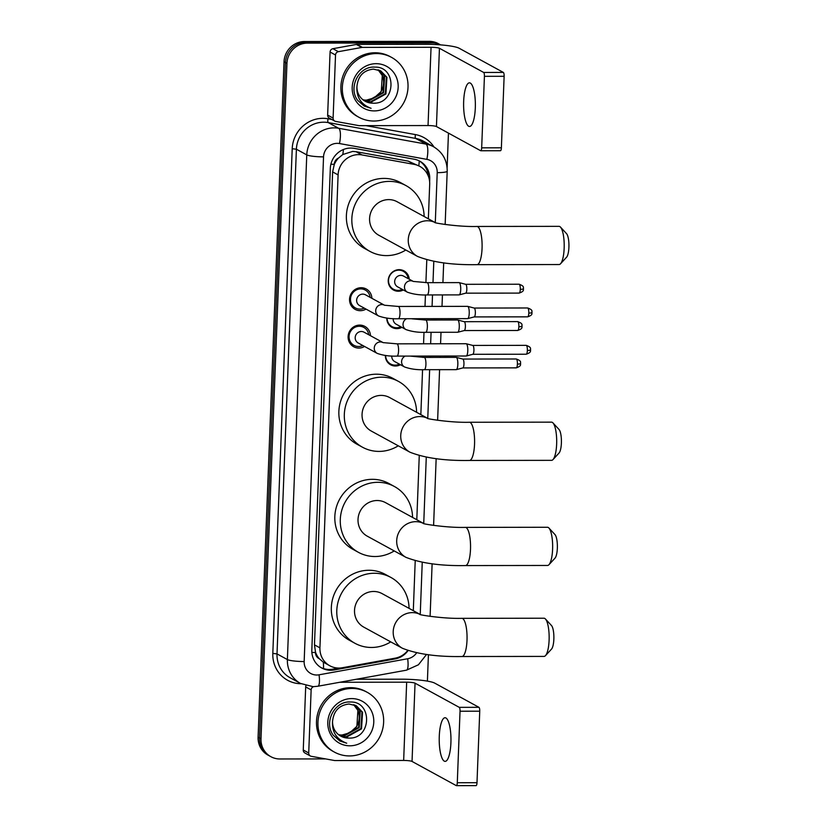<?xml version="1.0" encoding="UTF-8"?>
<svg xmlns="http://www.w3.org/2000/svg" width="827" height="827" viewBox="0 0 827 827"><rect width="100%" height="100%" fill="white"/><g stroke="black" fill="none" stroke-linecap="round" stroke-linejoin="round"><path stroke-width="1.24" d="M400.454 364.728A10.916 10.4 -61.3 0 1 395.451 366.01A10.916 10.4 -61.3 0 1 390.623 364.79A10.916 10.4 -61.3 0 1 385.351 355.434M401.891 327.347A10.916 10.4 -61.3 0 1 396.888 328.629A10.916 10.4 -61.3 0 1 392.06 327.409A10.916 10.4 -61.3 0 1 386.788 318.054M403.328 289.967A10.916 10.4 -61.3 0 1 398.325 291.249A10.916 10.4 -61.3 0 1 393.497 290.029A10.916 10.4 -61.3 0 1 388.628 277.893A10.916 10.4 -61.3 0 1 399.152 269.664A10.916 10.4 -61.3 0 1 403.969 270.884A10.916 10.4 -61.3 0 1 409.22 279.195M364.562 346.472A11.609 11.061 -61.3 0 1 358.835 348.064A11.609 11.061 -61.3 0 1 353.708 346.761A11.609 11.061 -61.3 0 1 348.529 333.86A11.609 11.061 -61.3 0 1 359.714 325.094A11.609 11.061 -61.3 0 1 364.841 326.396A11.609 11.061 -61.3 0 1 370.455 335.7M365.999 309.091A11.609 11.061 -61.3 0 1 360.272 310.683A11.609 11.061 -61.3 0 1 355.145 309.381A11.609 11.061 -61.3 0 1 349.966 296.479A11.609 11.061 -61.3 0 1 361.151 287.713A11.609 11.061 -61.3 0 1 366.278 289.016A11.609 11.061 -61.3 0 1 371.892 298.32M428.355 218.814L429.689 184.287A20.458 19.497 118.7 0 0 419.796 166.361L408.259 161.141L356.075 151.703L352.705 151.413L342.791 154.525L338.501 158.071A6.823 6.502 118.7 0 0 334.253 164.294A20.458 2.884 -177.8 0 1 330.883 164.253M419.796 166.361A20.458 19.497 118.7 0 0 414.172 164.377L361.988 154.938A20.458 19.497 118.7 0 0 358.587 154.628A20.458 19.497 118.7 0 0 338.098 174.9L319.935 647.851A20.458 19.497 118.7 0 0 329.818 665.776A20.458 19.497 118.7 0 0 342.295 667.751L395.203 658.158A20.458 19.497 118.7 0 0 407.69 650.549M319.263 658.695A20.458 19.497 -61.3 0 1 315.511 652.131L315.5 652.482A6.823 6.502 118.7 0 0 319.263 658.695L323.295 662.158L329.818 665.776M334.253 164.294L334.232 164.645A20.458 19.497 -61.3 0 1 338.501 158.071M334.232 164.645L332.63 171.913L314.467 644.853L315.511 652.131M413.304 610.688L415.216 560.799M416.798 519.738L419.258 455.677M420.84 414.616L422.566 369.679M423.031 357.409L423.083 356.075M423.558 343.794L424.003 332.299M424.468 320.028L424.52 318.695M424.995 306.414L425.44 294.919M425.905 282.648L426.784 259.874M325.683 758.917L279.929 758.979A20.458 19.497 -61.3 0 1 270.884 756.695L269.437 755.899A20.458 19.497 -61.3 0 1 259.544 737.973L285.491 62.594A20.458 19.497 -61.3 0 1 305.969 42.322L430.764 42.146A20.458 19.497 -61.3 0 1 439.799 44.441A20.458 19.497 -61.3 0 0 430.764 42.146L305.969 42.322A20.458 19.497 -61.3 0 0 285.491 62.594L259.544 737.973A20.458 19.497 -61.3 0 0 269.437 755.899L267.979 755.103A20.458 19.497 -61.3 0 1 258.086 737.177L284.033 61.798A20.458 19.497 -61.3 0 1 304.522 41.526L429.306 41.35A20.458 19.497 -61.3 0 1 438.341 43.645L440.626 44.885M429.637 181.826L429.74 179.128A20.458 19.497 118.7 0 0 419.847 161.203A20.458 19.497 118.7 0 0 414.224 159.218L354.214 148.353A20.458 19.497 118.7 0 0 350.803 148.054A20.458 19.497 118.7 0 0 330.324 168.326L311.82 650.063A20.458 19.497 118.7 0 0 321.703 667.978A20.458 19.497 118.7 0 0 334.18 669.963L395.027 658.933A20.458 19.497 118.7 0 0 408.011 650.653M270.884 756.695A20.458 19.497 -61.3 0 1 261.001 738.769L286.948 63.39A20.458 19.497 -61.3 0 1 307.427 43.118L432.221 42.942A20.458 19.497 -61.3 0 1 440.584 44.885M448.451 133.116L447.128 167.778M428.417 654.664L427.404 681.128M338.801 668.061L332.723 669.167A20.458 19.497 -61.3 0 1 320.99 667.565M419.113 160.82A20.458 19.497 -61.3 0 1 428.231 175.893M373.887 121.031A34.103 32.491 -61.3 0 1 358.815 117.207A34.103 32.491 -61.3 0 1 343.598 79.289A34.103 32.491 -61.3 0 1 376.471 53.559A34.103 32.491 -61.3 0 1 391.543 57.373A34.103 32.491 -61.3 0 1 406.76 95.291A34.103 32.491 -61.3 0 1 373.887 121.031M358.815 117.207L357.357 116.411A34.103 32.491 -61.3 0 1 342.14 78.493A34.103 32.491 -61.3 0 1 375.024 52.763A34.103 32.491 -61.3 0 1 390.086 56.577L391.543 57.373M372.936 103.168C396.185 104.636 397.125 66.263 374.838 67.121C358.887 65.819 347.826 87.683 357.729 100.408L364.18 106.052L371.096 108.316C361.017 104.543 356.292 97.276 356.933 86.525A17.047 16.24 -61.3 0 0 365.183 101.256A17.047 16.24 -61.3 0 0 372.708 103.168L372.936 103.168A17.047 16.24 -61.3 0 1 372.708 103.168L365.089 101.204M376.089 63.679A23.869 22.742 -61.3 0 1 398.169 87.259A23.869 22.742 -61.3 0 1 374.269 110.911A23.869 22.742 -61.3 0 1 352.188 87.331A23.869 22.742 -61.3 0 1 376.089 63.679M363.983 100.532L370.393 101.897L385.33 93.658L386.364 77.004L380.492 70.771M364.252 100.708L370.972 102.217L385.909 93.968L386.933 77.314L380.782 70.926L373.422 69.117C363.518 70.254 358.019 76.063 356.933 86.525M362.929 99.757L368.087 100.636L383.015 92.397L384.048 75.733L379.293 70.212M363.187 99.953L368.666 100.956L383.594 92.707L384.627 76.053L379.603 70.347M378.042 69.768L382.136 75.329A17.047 16.24 -61.3 0 1 374.073 97.927L381.288 91.446L382.312 74.792L378.363 69.871M374.073 97.927L366.402 100.129L363.859 100.046M364.128 106.021L371.096 108.316M475.308 107.841A21.822 5.882 -90.1 0 0 469.457 82.834A21.822 5.882 -90.1 0 0 463.658 101.473A21.822 5.882 -90.1 0 0 469.519 126.479A21.822 5.882 -90.1 0 0 475.308 107.841M333.105 118.096A3.411 3.246 118.7 0 0 334.749 121.083L329.291 118.096A3.411 3.246 -61.3 0 1 327.647 115.108L333.105 118.096L335.524 55.006L330.076 52.029A3.411 3.246 -61.3 0 1 332.909 48.7L356.354 44.451A3.411 3.246 -61.3 0 1 356.923 44.4L425.595 44.296A27.281 3.846 -177.8 0 1 459.14 48.245L503.354 72.425A3.411 0.92 89.9 0 1 504.129 76.291L484.426 76.322A3.411 0.92 -90.1 0 0 483.65 72.445L439.437 48.276A6.823 0.961 2.2 0 0 431.053 47.284L362.381 47.387A3.411 3.246 118.7 0 0 361.802 47.439L338.367 51.688A3.411 3.246 118.7 0 0 335.524 55.006M327.647 115.108L330.076 52.029M334.749 121.083A3.411 3.246 118.7 0 0 335.69 121.414L358.804 125.601A3.411 3.246 118.7 0 0 359.373 125.652L428.045 125.549A6.823 0.961 2.2 0 1 436.439 126.541L480.642 150.71A3.411 0.92 -90.1 0 0 480.776 150.752A3.411 0.92 -90.1 0 0 481.676 147.837L501.379 147.806L504.129 76.291M501.379 147.806A3.411 0.92 89.9 0 1 500.48 150.721A3.411 0.92 89.9 0 1 500.345 150.69M481.676 147.837L484.426 76.322M349.49 755.93A34.103 32.491 -61.3 0 1 334.428 752.115A34.103 32.491 -61.3 0 1 319.212 714.187A34.103 32.491 -61.3 0 1 352.085 688.457A34.103 32.491 -61.3 0 1 367.157 692.271A34.103 32.491 -61.3 0 1 382.374 730.189A34.103 32.491 -61.3 0 1 349.49 755.93M334.428 752.115L332.971 751.319A34.103 32.491 -61.3 0 1 317.754 713.391A34.103 32.491 -61.3 0 1 350.627 687.661A34.103 32.491 -61.3 0 1 365.699 691.475L367.157 692.271M348.549 738.066C371.799 739.534 372.729 701.162 350.452 702.02C334.501 700.717 323.44 722.581 333.333 735.306L339.794 740.951L346.709 743.215C336.62 739.441 331.906 732.174 332.547 721.423A17.047 16.24 -61.3 0 0 340.786 736.154A17.047 16.24 -61.3 0 0 348.322 738.066L348.549 738.066A17.047 16.24 -61.3 0 1 348.322 738.066L340.703 736.102M351.692 698.577A23.869 22.742 -61.3 0 1 373.773 722.157A23.869 22.742 -61.3 0 1 349.883 745.809A23.869 22.742 -61.3 0 1 327.802 722.229A23.869 22.742 -61.3 0 1 351.692 698.577M339.587 735.43L346.006 736.795L360.934 728.556L361.968 711.902L356.106 705.669M339.866 735.606L346.585 737.115L361.513 728.876L362.546 712.212L356.396 705.824L349.035 704.015C339.132 705.162 333.632 710.962 332.547 721.423M338.532 734.655L343.701 735.534L358.629 727.295L359.662 710.631L354.907 705.111M338.791 734.852L344.27 735.854L359.207 727.605L360.241 710.951L355.207 705.245M353.646 704.666L357.75 710.228A17.047 16.24 -61.3 0 1 349.676 732.825L356.892 726.344L357.926 709.69L353.966 704.769M349.676 732.825L342.016 735.027L339.463 734.945M339.742 740.92L346.709 743.215M560.479 227.105L566.547 233.648A12.281 3.308 89.9 0 1 568.914 247.232A12.281 3.308 89.9 0 1 566.578 257.218L560.53 263.772A19.093 5.148 -90.1 0 0 564.159 248.234A19.093 5.148 -90.1 0 0 560.479 227.105A19.093 5.148 -90.1 0 0 559.042 226.35L476.941 226.464A19.093 5.148 89.9 0 1 482.058 248.348A19.093 5.148 89.9 0 1 476.993 264.661L559.093 264.537A19.093 5.148 -90.1 0 0 560.53 263.772M435.26 222.597L397.136 201.736A19.093 18.194 118.7 0 0 388.7 199.607A19.093 18.194 118.7 0 0 370.289 214.017A19.093 18.194 118.7 0 0 378.807 235.25L417.48 256.401C432.531 262.314 452.369 265.074 476.993 264.661M405.788 250.012A37.515 35.737 -61.3 0 1 386.55 255.605A37.515 35.737 -61.3 0 1 369.969 251.408A37.515 35.737 -61.3 0 1 353.232 209.696A37.515 35.737 -61.3 0 1 389.393 181.382A37.515 35.737 -61.3 0 1 405.974 185.589A37.515 35.737 -61.3 0 1 424.117 216.498M369.969 251.408L364.511 248.42A37.515 35.737 -61.3 0 1 347.774 206.709A37.515 35.737 -61.3 0 1 383.935 178.405A37.515 35.737 -61.3 0 1 400.516 182.602L405.974 185.589M552.963 422.907L559.021 429.451A12.281 3.308 89.9 0 1 561.388 443.024A12.281 3.308 89.9 0 1 559.052 453.02L553.015 459.574A19.093 5.148 -90.1 0 0 556.643 444.027A19.093 5.148 -90.1 0 0 552.963 422.907A19.093 5.148 -90.1 0 0 551.516 422.152L469.416 422.266A19.093 5.148 89.9 0 1 474.543 444.151A19.093 5.148 89.9 0 1 469.478 460.453L551.568 460.339A19.093 5.148 -90.1 0 0 553.015 459.574M429.637 369.69L427.766 418.4L389.61 397.539A19.093 18.194 118.7 0 0 381.175 395.399A19.093 18.194 118.7 0 0 362.764 409.81A19.093 18.194 118.7 0 0 371.282 431.053L409.965 452.204C425.006 458.117 444.843 460.866 469.478 460.453M398.273 445.805A37.515 35.737 -61.3 0 1 379.024 451.408A37.515 35.737 -61.3 0 1 362.453 447.2A37.515 35.737 -61.3 0 1 345.707 405.488A37.515 35.737 -61.3 0 1 381.878 377.184A37.515 35.737 -61.3 0 1 398.449 381.381A37.515 35.737 -61.3 0 1 416.601 412.301M362.453 447.2L356.995 444.223A37.515 35.737 -61.3 0 1 340.248 402.511A37.515 35.737 -61.3 0 1 376.419 374.197A37.515 35.737 -61.3 0 1 392.99 378.404L398.449 381.381M548.921 528.029L554.979 534.573A12.281 3.308 89.9 0 1 557.346 548.146A12.281 3.308 89.9 0 1 555.02 558.142L548.973 564.696A19.093 5.148 -90.1 0 0 552.601 549.149A19.093 5.148 -90.1 0 0 548.921 528.029A19.093 5.148 -90.1 0 0 547.484 527.264L465.384 527.388A19.093 5.148 89.9 0 1 470.501 549.262A19.093 5.148 89.9 0 1 465.436 565.575L547.536 565.461A19.093 5.148 -90.1 0 0 548.973 564.696M423.703 523.512L385.578 502.661A19.093 18.194 118.7 0 0 377.133 500.521A19.093 18.194 118.7 0 0 358.722 514.932A19.093 18.194 118.7 0 0 367.25 536.165L405.923 557.326C420.974 563.239 440.812 565.988 465.436 565.575M394.231 550.927A37.515 35.737 -61.3 0 1 374.982 556.519A37.515 35.737 -61.3 0 1 358.411 552.322A37.515 35.737 -61.3 0 1 341.675 510.61A37.515 35.737 -61.3 0 1 377.836 482.306A37.515 35.737 -61.3 0 1 394.407 486.503A37.515 35.737 -61.3 0 1 412.559 517.423M358.411 552.322L352.953 549.335A37.515 35.737 -61.3 0 1 336.217 507.623A37.515 35.737 -61.3 0 1 372.377 479.319A37.515 35.737 -61.3 0 1 388.948 483.516L394.407 486.503M545.427 618.978L551.485 625.522A12.281 3.308 89.9 0 1 553.852 639.095A12.281 3.308 89.9 0 1 551.526 649.092L545.479 655.646A19.093 5.148 -90.1 0 0 549.107 640.098A19.093 5.148 -90.1 0 0 545.427 618.978A19.093 5.148 -90.1 0 0 543.99 618.214L461.89 618.338A19.093 5.148 89.9 0 1 467.007 640.222A19.093 5.148 89.9 0 1 461.942 656.524L544.042 656.411A19.093 5.148 -90.1 0 0 545.479 655.646M422.246 562.298L420.24 614.471L382.084 593.61A19.093 18.194 118.7 0 0 373.639 591.47A19.093 18.194 118.7 0 0 355.228 605.881A19.093 18.194 118.7 0 0 363.756 627.114L402.429 648.275C417.48 654.188 437.318 656.938 461.942 656.524M390.737 641.876A37.515 35.737 -61.3 0 1 371.488 647.469A37.515 35.737 -61.3 0 1 354.917 643.272A37.515 35.737 -61.3 0 1 338.181 601.56A37.515 35.737 -61.3 0 1 374.342 573.256A37.515 35.737 -61.3 0 1 390.913 577.453A37.515 35.737 -61.3 0 1 409.065 608.372M354.917 643.272L349.459 640.294A37.515 35.737 -61.3 0 1 332.723 598.583A37.515 35.737 -61.3 0 1 368.883 570.268A37.515 35.737 -61.3 0 1 385.454 574.465L390.913 577.453M370.134 297.358A10.234 9.748 118.7 0 0 350.875 296.604A10.234 9.748 118.7 0 0 364.242 308.13M384.379 305.153L365.472 294.805A6.14 5.851 118.7 0 0 356.85 298.754A6.14 5.851 118.7 0 0 359.59 305.577L378.652 316.007A6.14 5.851 118.7 0 1 381.826 304.553A6.14 5.851 118.7 0 1 384.359 305.142M398.376 318.736A6.14 1.654 89.9 0 0 399.989 313.867A6.14 1.654 89.9 0 0 400.01 313.485A6.14 1.654 89.9 0 0 398.366 306.455L467.586 306.362A6.14 1.654 89.9 0 1 467.7 306.372A6.14 1.654 89.9 0 1 467.834 306.424A6.14 1.654 89.9 0 1 469.229 313.392A6.14 1.654 89.9 0 1 467.72 318.622A6.14 1.654 89.9 0 1 467.606 318.633L398.376 318.736C391.233 319.015 384.658 318.106 378.652 316.007M474.15 308.058A4.435 1.199 89.9 0 1 474.16 308.058A4.435 1.199 89.9 0 1 474.243 308.068A4.435 1.199 89.9 0 1 474.336 308.099A4.435 1.199 89.9 0 1 475.349 313.133A4.435 1.199 89.9 0 1 474.253 316.906A4.435 1.199 89.9 0 1 474.171 316.917M368.697 334.739A10.234 9.748 118.7 0 0 349.439 333.984A10.234 9.748 118.7 0 0 362.805 345.51M382.942 342.523L364.045 332.185A6.14 5.851 118.7 0 0 355.414 336.134A6.14 5.851 118.7 0 0 358.153 342.957L377.215 353.387A6.14 5.851 118.7 0 1 380.399 341.933A6.14 5.851 118.7 0 1 382.922 342.523M396.939 356.106A6.14 1.654 89.9 0 0 398.552 351.248A6.14 1.654 89.9 0 0 398.573 350.865A6.14 1.654 89.9 0 0 396.929 343.836L466.149 343.732A6.14 1.654 89.9 0 1 466.263 343.753A6.14 1.654 89.9 0 1 466.397 343.805A6.14 1.654 89.9 0 1 467.793 350.772A6.14 1.654 89.9 0 1 466.283 355.992A6.14 1.654 89.9 0 1 466.17 356.013L396.939 356.106C389.796 356.396 383.221 355.486 377.215 353.387M472.713 345.428A4.435 1.199 89.9 0 1 472.724 345.428A4.435 1.199 89.9 0 1 472.806 345.438A4.435 1.199 89.9 0 1 472.899 345.479A4.435 1.199 89.9 0 1 473.912 350.514A4.435 1.199 89.9 0 1 472.817 354.287A4.435 1.199 89.9 0 1 472.734 354.297M408.156 278.616A10.234 9.748 118.7 0 0 388.897 277.862A10.234 9.748 118.7 0 0 402.263 289.388M400.785 275.381A6.14 5.851 118.7 0 0 397.611 286.835L407.432 292.21A6.14 5.851 118.7 0 1 410.616 280.756A6.14 5.851 118.7 0 1 413.138 281.345L403.504 276.063A6.14 5.851 118.7 0 0 400.785 275.381M427.166 294.939A6.14 1.654 89.9 0 0 428.768 290.07A6.14 1.654 89.9 0 0 428.789 289.688A6.14 1.654 89.9 0 0 427.145 282.658L459.068 282.617A6.14 1.654 89.9 0 1 459.181 282.627A6.14 1.654 89.9 0 1 459.305 282.679A6.14 1.654 89.9 0 1 460.711 289.646A6.14 1.654 89.9 0 1 459.192 294.877A6.14 1.654 89.9 0 1 459.078 294.888L427.166 294.939C420.013 295.218 413.438 294.309 407.432 292.21M465.622 284.312A4.435 1.199 89.9 0 1 465.632 284.312A4.435 1.199 89.9 0 1 465.715 284.323A4.435 1.199 89.9 0 1 465.808 284.354A4.435 1.199 89.9 0 1 466.821 289.388A4.435 1.199 89.9 0 1 465.725 293.161A4.435 1.199 89.9 0 1 465.642 293.171M387.077 318.095A10.234 9.748 118.7 0 0 400.826 326.768M393.218 318.602A6.14 5.851 118.7 0 0 396.174 324.215L405.995 329.591A6.14 5.851 118.7 0 1 406.626 318.715M425.729 332.309A6.14 1.654 89.9 0 0 427.332 327.451A6.14 1.654 89.9 0 0 427.352 327.068A6.14 1.654 89.9 0 0 425.709 320.039L457.631 319.997A6.14 1.654 89.9 0 1 457.745 320.008A6.14 1.654 89.9 0 1 457.869 320.059A6.14 1.654 89.9 0 1 459.274 327.027A6.14 1.654 89.9 0 1 457.765 332.258A6.14 1.654 89.9 0 1 457.641 332.268L425.729 332.309C418.576 332.599 412.001 331.689 405.995 329.591M464.185 321.693A4.435 1.199 89.9 0 1 464.195 321.693A4.435 1.199 89.9 0 1 464.278 321.703A4.435 1.199 89.9 0 1 464.371 321.734A4.435 1.199 89.9 0 1 465.384 326.768A4.435 1.199 89.9 0 1 464.298 330.542A4.435 1.199 89.9 0 1 464.205 330.552M385.64 355.476A10.234 9.748 118.7 0 0 399.4 364.138M391.781 355.982A6.14 5.851 118.7 0 0 394.737 361.595L404.558 366.971A6.14 5.851 118.7 0 1 405.189 356.096M424.292 369.69A6.14 1.654 89.9 0 0 425.905 364.831A6.14 1.654 89.9 0 0 425.915 364.449A6.14 1.654 89.9 0 0 424.272 357.419L456.194 357.367A6.14 1.654 89.9 0 1 456.308 357.388A6.14 1.654 89.9 0 1 456.432 357.44A6.14 1.654 89.9 0 1 457.838 364.407A6.14 1.654 89.9 0 1 456.328 369.628A6.14 1.654 89.9 0 1 456.204 369.648L424.292 369.69C417.139 369.979 410.564 369.069 404.558 366.971M462.758 359.063L462.758 359.063A4.435 1.199 89.9 0 1 462.841 359.073A4.435 1.199 89.9 0 1 462.934 359.114A4.435 1.199 89.9 0 1 463.947 364.149A4.435 1.199 89.9 0 1 462.862 367.922A4.435 1.199 89.9 0 1 462.779 367.932M450.911 742.739A21.822 5.882 -90.1 0 0 445.06 717.733A21.822 5.882 -90.1 0 0 439.271 736.371A21.822 5.882 -90.1 0 0 445.122 761.378A21.822 5.882 -90.1 0 0 450.911 742.739M308.719 752.994A3.411 3.246 118.7 0 0 310.363 755.981L304.905 752.994A3.411 3.246 -61.3 0 1 303.261 750.006L308.719 752.994L311.138 689.904L305.68 686.927A3.411 3.246 -61.3 0 1 305.959 685.676M303.261 750.006L305.68 686.927M356.344 679.267L401.209 679.194A27.281 3.846 -177.8 0 1 434.754 683.143L478.957 707.323A3.411 0.92 89.9 0 1 479.743 711.189L460.039 711.22A3.411 0.92 -90.1 0 0 459.254 707.343L415.051 683.174A6.823 0.961 2.2 0 0 406.667 682.182L339.711 682.275M310.363 755.981A3.411 3.246 118.7 0 0 311.303 756.312L334.418 760.499A3.411 3.246 118.7 0 0 334.987 760.551L403.659 760.447A6.823 0.961 2.2 0 1 412.042 761.44L456.256 785.609A3.411 0.92 -90.1 0 0 456.39 785.65A3.411 0.92 -90.1 0 0 457.29 782.735L476.993 782.714L479.743 711.189M476.993 782.714A3.411 0.92 89.9 0 1 476.094 785.619A3.411 0.92 89.9 0 1 475.959 785.588M457.29 782.735L460.039 711.22M313.64 686.658A3.411 3.246 118.7 0 0 311.138 689.904M356.075 151.703L361.988 154.938M323.543 668.598A20.458 4.931 -100.3 0 0 323.295 662.158M418.803 165.824A20.458 5.934 -79.7 0 0 419.237 160.893M342.791 154.525A20.458 5.934 -79.7 0 0 343.422 149.522M315.5 652.482A20.458 2.884 -177.8 0 1 311.862 652.441M332.63 171.913L338.098 174.9M408.259 161.141L414.172 164.377M314.467 644.853L319.935 647.851M258.086 737.177L261.001 738.769M284.033 61.798L286.948 63.39M304.522 41.526L307.427 43.118M429.306 41.35L432.221 42.942M435.291 222.608L437.214 172.647A13.635 12.994 118.7 0 0 426.866 159.363L339.473 143.547A13.635 12.994 118.7 0 0 337.199 143.35A13.635 12.994 118.7 0 0 323.543 156.861L304.16 661.538A13.635 12.994 118.7 0 0 316.772 675.018A13.635 12.994 118.7 0 0 319.057 674.811L407.68 658.747A13.635 12.994 118.7 0 0 416.601 652.854M304.16 661.538A13.635 1.923 2.2 0 1 287.382 659.574L306.765 154.887A27.281 25.988 -61.3 0 1 334.077 127.865A27.281 25.988 -61.3 0 1 338.625 128.268L328.257 122.592A27.281 25.988 118.7 0 0 323.708 122.189A27.281 25.988 118.7 0 0 296.397 149.222L277.014 653.899A27.281 25.988 118.7 0 0 290.194 677.799L300.563 683.464A27.281 25.988 -61.3 0 1 287.382 659.574L277.014 653.899L272.817 653.402L292.21 148.726L296.397 149.222L306.765 154.887A13.635 1.923 2.2 0 0 323.543 156.861M300.563 683.464L313.154 686.668L317.857 686.245A13.635 3.287 -100.3 0 0 319.057 674.811M292.21 148.726A30.692 29.234 -61.3 0 1 322.923 118.323A30.692 29.234 -61.3 0 1 328.04 118.778L331.761 119.45M365.968 125.642L415.443 134.594A30.692 29.234 -61.3 0 1 434.01 146.999M301.049 683.722A30.692 29.234 -61.3 0 1 272.817 653.402M339.473 143.547A13.635 3.949 -79.7 0 0 338.625 128.268L426.019 144.084L415.65 138.419L328.257 122.592A3.411 0.992 100.3 0 1 328.04 118.778M426.866 159.363A13.635 3.949 -79.7 0 0 426.019 144.084A27.281 25.988 -61.3 0 1 433.524 146.741L423.155 141.066A27.281 25.988 118.7 0 0 415.65 138.419A3.411 0.992 100.3 0 1 415.443 134.594M423.734 523.522L426.277 457.186M430.112 357.409L430.164 356.065M430.64 343.784L431.074 332.309M431.549 320.028L431.601 318.684M432.076 306.403L432.511 294.929M432.986 282.648L433.803 261.384M317.857 686.245L406.481 670.17A13.635 3.287 -100.3 0 0 407.68 658.747M437.214 172.647A13.635 1.923 2.2 0 0 447.2 171.179C447.231 160.386 442.672 152.23 433.524 146.741M429.161 178.808L429.74 179.128M394.003 658.375L395.027 658.933M332.723 669.167L334.18 669.963M436.439 126.541L439.437 48.276M428.045 125.549L431.053 47.284M356.923 44.4L362.381 47.387M483.65 72.445L503.354 72.425M361.802 47.439L356.354 44.451M332.909 48.7L338.367 51.688M435.188 222.566A19.093 18.194 118.7 0 0 427.373 220.757A19.093 18.194 118.7 0 0 408.259 239.675A19.093 18.194 118.7 0 0 417.48 256.401M427.673 418.369A19.093 18.194 118.7 0 0 419.847 416.56A19.093 18.194 118.7 0 0 400.733 435.478A19.093 18.194 118.7 0 0 409.965 452.204M423.631 523.491A19.093 18.194 118.7 0 0 415.816 521.672A19.093 18.194 118.7 0 0 396.702 540.589A19.093 18.194 118.7 0 0 405.923 557.326M420.137 614.44A19.093 18.194 118.7 0 0 412.322 612.621A19.093 18.194 118.7 0 0 393.207 631.539A19.093 18.194 118.7 0 0 402.429 648.275M527.636 316.844C533.828 314.736 531.265 313.133 532.05 312.585C531.296 311.727 533.911 310.156 527.616 307.975A4.435 1.199 89.9 0 1 528.804 313.061A4.435 1.199 89.9 0 1 527.636 316.844L474.212 316.917L467.72 318.622M532.05 312.585A4.435 0.62 -177.8 0 1 528.804 313.061M526.199 354.225C532.392 352.116 529.828 350.514 530.624 349.955C529.859 349.108 532.474 347.526 526.179 345.355A4.435 1.199 89.9 0 1 527.368 350.431A4.435 1.199 89.9 0 1 526.199 354.225L472.775 354.297M530.624 349.955A4.435 0.62 -177.8 0 1 527.368 350.431M519.108 293.099C525.31 290.99 522.747 289.388 523.532 288.84C522.767 287.982 525.393 286.411 519.098 284.23A4.435 1.199 89.9 0 1 520.286 289.316A4.435 1.199 89.9 0 1 519.108 293.099L465.684 293.171L459.192 294.877M523.532 288.84A4.435 0.62 -177.8 0 1 520.286 289.316M517.671 330.48C523.873 328.371 521.31 326.768 522.095 326.21C521.33 325.362 523.956 323.791 517.661 321.61A4.435 1.199 89.9 0 1 518.849 326.696A4.435 1.199 89.9 0 1 517.671 330.48L464.257 330.552M522.095 326.21A4.435 0.62 -177.8 0 1 518.849 326.696M516.234 367.86C522.437 365.751 519.873 364.138 520.659 363.591C519.904 362.743 522.519 361.161 516.224 358.99A4.435 1.199 89.9 0 1 517.413 364.066A4.435 1.199 89.9 0 1 516.234 367.86L462.82 367.932M520.659 363.591A4.435 0.62 -177.8 0 1 517.413 364.066M412.042 761.44L415.051 683.174M403.659 760.447L406.667 682.182M459.254 707.343L478.957 707.323M406.481 670.17L418.421 664.784L426.546 654.436M430.102 616.373L432.118 563.735M433.596 525.424L436.16 458.623M437.628 420.312L439.582 369.669M440.047 357.398L440.098 356.044M440.574 343.774L441.008 332.289M441.484 320.018L441.535 318.674M442.011 306.393L442.445 294.908M442.921 282.638L443.685 262.821M445.153 224.51L447.2 171.179M480.776 150.752L500.48 150.721M476.941 226.464C458.024 227.043 432.366 222.69 435.033 222.515M469.416 422.266C450.508 422.845 424.851 418.483 427.507 418.317M465.384 527.388C446.466 527.957 420.809 523.605 423.465 523.429M461.89 618.338C442.972 618.906 417.315 614.554 419.971 614.389M355.445 307.975L351.217 305.67M474.243 308.068L467.7 306.372M365.255 290.029L361.037 287.713M398.366 306.455L384.545 305.235M527.616 307.975L474.202 308.058M354.008 345.355L349.78 343.05M526.179 345.355L472.765 345.428L466.263 343.753M363.818 327.409L359.6 325.094M396.929 343.836L383.108 342.616M472.817 354.287L466.283 355.992M393.466 289.233L390.654 287.693M427.145 282.658L413.324 281.438M465.715 284.323L459.181 282.627M403.276 271.287L400.475 269.747M519.098 284.23L465.673 284.312M392.029 326.613L389.217 325.073M425.709 320.039L411.887 318.819M517.661 321.61L464.236 321.693L457.745 320.008M464.298 330.542L457.765 332.258M390.592 363.994L387.78 362.453M424.272 357.419L410.285 356.106M462.841 359.073L456.308 357.388M462.862 367.922L456.328 369.628M516.224 358.99L462.8 359.063M456.39 785.65L476.094 785.619"/></g></svg>
